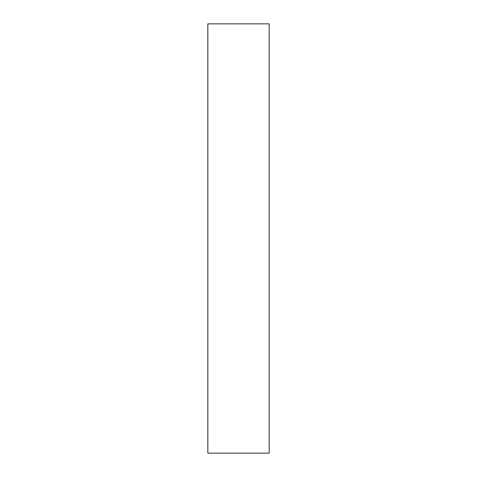 <?xml version="1.0" encoding="UTF-8"?>
<svg xmlns="http://www.w3.org/2000/svg" width="477" height="477" viewBox="0 0 477 477"><rect width="100%" height="100%" fill="white"/><g stroke="black" fill="none" stroke-linecap="round" stroke-linejoin="round"><path stroke-width="0.72" d="M269.165 238.5L269.165 453.15L207.835 453.15L207.835 23.85L269.165 23.85L269.165 238.5"/></g></svg>
